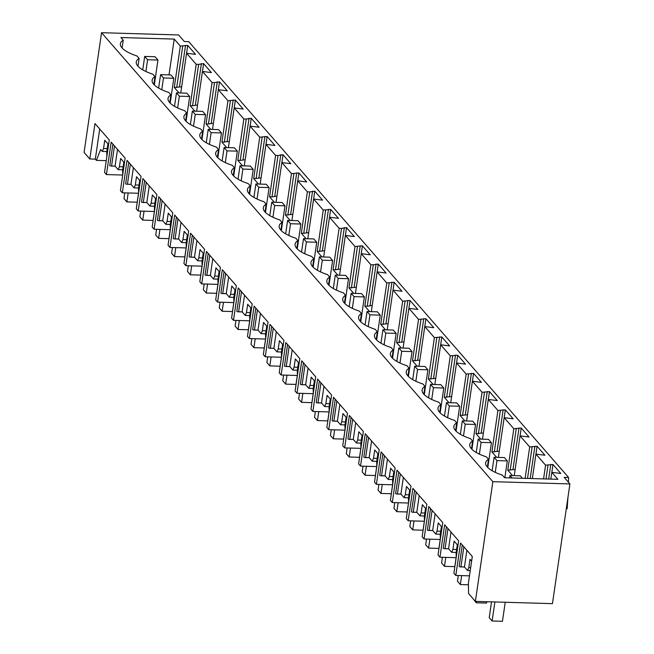 <?xml version="1.0" encoding="UTF-8"?>
<svg xmlns="http://www.w3.org/2000/svg" width="654" height="654" viewBox="0 0 654 654"><rect width="100%" height="100%" fill="white"/><g stroke="black" fill="none" stroke-linecap="round" stroke-linejoin="round"><path stroke-width="0.98" d="M106.855 156.445L106.725 152.153L107.926 143.905L104.754 140.258L103.545 148.507L102.318 151.442L100.634 149.513L96.4 160.369L95.32 159.143L99.719 129.01M103.545 148.507L107.24 148.613M106.242 160.663L96.4 160.369M568.449 482.243L568.612 477.494L188.753 41.643L184.338 41.513L178.616 34.956L101.55 32.7L84.088 152.415L89.802 158.979L94.969 123.557L109.267 139.956L104.534 172.386L106.438 174.569L122.682 175.043M89.802 158.979L95.32 159.143M102.318 151.442L106.806 151.573M101.55 32.7L492.846 481.671L475.384 601.386L468.591 593.595L468.395 583.221L472.294 556.497L460.539 543.016L455.813 575.438L453.901 573.247L458.634 540.825L444.663 524.794L439.929 557.216L438.973 556.121L438.025 555.025L442.75 522.603L428.779 506.572L424.045 538.994L422.141 536.811L426.874 504.381L412.895 488.35L408.17 520.772L406.265 518.589L410.99 486.159L397.019 470.128L392.286 502.55L390.381 500.367L395.114 467.945L381.135 451.906L376.41 484.328L375.453 483.241L374.505 482.145L379.23 449.723L365.259 433.684L360.526 466.106L358.621 463.923L363.354 431.501L349.375 415.462L344.65 447.892L342.737 445.701L347.47 413.279L333.499 397.24L328.766 429.67L327.809 428.574L326.861 427.479L331.594 395.057L317.615 379.026L312.882 411.448L310.977 409.257L315.71 376.835L301.731 360.804L297.006 393.226L296.049 392.13L295.101 391.035L299.826 358.613L285.855 342.582L281.122 375.004L279.217 372.821L283.95 340.391L269.971 324.359L265.246 356.782L263.341 354.599L268.066 322.169L254.095 306.137L249.362 338.559L247.457 336.377L252.191 303.955L238.211 287.915L233.486 320.337L232.53 319.25L231.581 318.155L236.307 285.733L222.335 269.693L217.602 302.115L216.646 301.028L215.697 299.933L220.431 267.511L206.451 251.471L201.718 283.901L199.813 281.711L204.547 249.288L190.576 233.249L185.842 265.679L184.886 264.584L183.938 263.488L188.663 231.066L174.692 215.035L169.958 247.457L168.053 245.266L172.787 212.844L158.808 196.813L154.082 229.235L153.126 228.14L152.178 227.044L156.903 194.622L142.932 178.591L138.198 211.013L136.294 208.822L141.027 176.4L127.048 160.369L122.323 192.791L120.418 190.608L125.143 158.178L111.172 142.147L106.438 174.569M568.612 477.494L564.198 477.363L569.912 483.927L552.45 603.642L475.384 601.386M569.912 483.927L492.846 481.671M122.102 48.004L123.238 40.188L120.916 37.531L174.234 39.085L180.324 46.082L187.731 45.412L195.546 54.38L186.562 53.236L196.208 64.305L198.62 64.37L192.578 105.776L197.541 105.032M203.607 63.626L202.47 71.458L211.43 72.602L203.607 63.626L198.62 64.37M196.641 111.213L202.438 71.45L212.084 82.518L214.504 82.592L208.463 123.998L213.417 123.254M235.366 100.07L234.23 107.894L243.19 109.046L235.366 100.07L227.968 100.741L218.322 89.672L227.314 90.824L219.491 81.848L214.504 82.592M228.401 147.657L234.197 107.894L243.844 118.963L246.264 119.036L240.222 160.434L245.185 159.699M267.134 136.514L265.99 144.338L274.95 145.49L267.134 136.514L259.728 137.185L250.081 126.116L259.074 127.268L251.25 118.292L246.264 119.036M260.161 184.093L265.957 144.338L275.604 155.407L278.024 155.48L271.982 196.879L276.944 196.135M298.894 172.958L297.75 180.782L306.71 181.935L298.894 172.958L291.488 173.629L281.841 162.56L290.834 163.713L283.01 154.736L278.024 155.48M291.921 220.537L297.717 180.782L307.372 191.851L309.783 191.916L303.742 233.323L308.704 232.579M330.654 209.403L329.51 217.226L338.478 218.371L330.654 209.403L323.248 210.073L313.601 199.004L322.594 200.149L314.77 191.181L309.783 191.916M323.681 256.981L329.485 217.226L339.132 228.295L341.543 228.36L335.502 269.767L340.464 269.023M362.414 245.839L361.27 253.662L370.238 254.815L362.414 245.839L355.008 246.517L345.361 235.44L354.354 236.593L346.53 227.625L341.543 228.36M355.441 293.425L361.245 253.662L370.892 264.731L373.303 264.805L367.262 306.211L372.224 305.467M123.238 40.188A35.063 11.069 8.3 0 0 120.385 43.761A35.063 11.069 8.3 0 0 137.021 55.999L139.122 58.41A35.063 11.069 8.3 0 0 136.269 61.983A35.063 11.069 8.3 0 0 152.897 74.221L154.998 76.632A35.063 11.069 8.3 0 0 152.145 80.205A35.063 11.069 8.3 0 0 168.781 92.443L170.882 94.855A35.063 11.069 8.3 0 0 168.029 98.427A35.063 11.069 8.3 0 0 184.657 110.665L186.758 113.077A35.063 11.069 8.3 0 0 183.913 116.649A35.063 11.069 8.3 0 0 200.541 128.887L202.642 131.299A35.063 11.069 8.3 0 0 199.789 134.871A35.063 11.069 8.3 0 0 216.417 147.109L218.518 149.521A35.063 11.069 8.3 0 0 215.673 153.093A35.063 11.069 8.3 0 0 232.301 165.331L234.402 167.743A35.063 11.069 8.3 0 0 231.549 171.315A35.063 11.069 8.3 0 0 248.177 183.553L250.286 185.965A35.063 11.069 8.3 0 0 247.433 189.537A35.063 11.069 8.3 0 0 264.061 201.767L266.162 204.179A35.063 11.069 8.3 0 0 263.309 207.759A35.063 11.069 8.3 0 0 279.945 219.989L282.046 222.401A35.063 11.069 8.3 0 0 279.193 225.973A35.063 11.069 8.3 0 0 295.821 238.211L297.922 240.623A35.063 11.069 8.3 0 0 295.077 244.195A35.063 11.069 8.3 0 0 311.705 256.433L313.806 258.845A35.063 11.069 8.3 0 0 310.952 262.418A35.063 11.069 8.3 0 0 327.58 274.655L329.681 277.067A35.063 11.069 8.3 0 0 326.837 280.64A35.063 11.069 8.3 0 0 343.464 292.878L345.565 295.289A35.063 11.069 8.3 0 0 342.712 298.862A35.063 11.069 8.3 0 0 359.34 311.1L361.449 313.511A35.063 11.069 8.3 0 0 358.596 317.084A35.063 11.069 8.3 0 0 375.224 329.322L377.325 331.733A35.063 11.069 8.3 0 0 374.472 335.306A35.063 11.069 8.3 0 0 391.108 347.544L393.209 349.955A35.063 11.069 8.3 0 0 390.356 353.528A35.063 11.069 8.3 0 0 406.984 365.758L409.085 368.169A35.063 11.069 8.3 0 0 406.232 371.75A35.063 11.069 8.3 0 0 422.868 383.98L424.969 386.391A35.063 11.069 8.3 0 0 422.116 389.964A35.063 11.069 8.3 0 0 438.744 402.202L440.845 404.613A35.063 11.069 8.3 0 0 438 408.186A35.063 11.069 8.3 0 0 454.628 420.424L456.729 422.836A35.063 11.069 8.3 0 0 453.876 426.408A35.063 11.069 8.3 0 0 470.504 438.646L472.613 441.058A35.063 11.069 8.3 0 0 469.76 444.63A35.063 11.069 8.3 0 0 486.388 456.868L488.489 459.28A35.063 11.069 8.3 0 0 485.636 462.852A35.063 11.069 8.3 0 0 502.272 475.09L504.594 477.755L557.903 479.308L551.812 472.319L560.805 473.471L552.982 464.495L545.575 465.166L535.928 454.097L544.921 455.249L537.097 446.273L529.699 446.944L520.044 435.875L529.037 437.027L521.222 428.051L513.815 428.722L504.169 417.653L513.161 418.805L505.338 409.829L497.931 410.508L488.285 399.43L497.277 400.583L489.462 391.615L482.055 392.286L472.409 381.217L481.401 382.361L473.578 373.393L466.171 374.063L456.525 362.995L465.517 364.139L457.694 355.171L450.295 355.841L440.649 344.772L449.641 345.925L441.818 336.949L434.411 337.619L424.765 326.55L433.757 327.703L425.934 318.727L418.535 319.397L408.881 308.328L417.873 309.481L410.058 300.505L402.651 301.175L393.005 290.106L401.997 291.259L394.174 282.283L386.767 282.953L377.121 271.884L386.113 273.037L378.298 264.061L373.303 264.805M566.299 508.689L567.181 508.714L567.917 497.588M181.657 86.81L174.283 87.481L179.041 92.942M187.731 45.412L186.586 53.236M185.532 45.347L179.49 86.745M551.812 472.319L550.815 479.104M545.575 465.166L543.572 478.891M535.928 454.097L532.356 478.565M529.699 446.944L525.113 478.352M520.044 435.875L514.248 475.638M513.815 428.722L507.774 470.128L512.532 475.581M504.169 417.653L498.364 457.416M497.931 410.508L491.898 451.906L496.648 457.367M488.285 399.43L482.489 439.194M482.055 392.286L476.014 433.684L480.772 439.145M472.409 381.217L466.604 420.972M466.171 374.063L460.13 415.462L464.888 420.923M456.525 362.995L450.729 402.75M450.295 355.841L444.254 397.24L449.012 402.701M440.649 344.772L434.845 384.527M434.411 337.619L428.37 379.026L433.128 384.478M424.765 326.55L418.969 366.305M418.535 319.397L412.494 360.804L417.244 366.256M408.881 308.328L403.085 348.083M402.651 301.175L396.61 342.582L401.368 348.034M393.005 290.106L387.201 329.861M386.767 282.953L380.734 324.359L385.484 329.812M377.121 271.884L371.325 311.647M370.892 264.731L364.85 306.137L369.608 311.59M355.008 246.517L348.966 287.915L353.724 293.376M345.361 235.44L339.565 275.203M339.132 228.295L333.09 269.693L337.848 275.154M323.248 210.073L317.206 251.471L321.964 256.932M313.601 199.004L307.805 238.759M307.372 191.851L301.331 233.249L306.088 238.71M291.488 173.629L285.446 215.027L290.204 220.488M281.841 162.56L276.037 202.315M275.604 155.407L269.571 196.813L274.32 202.266M259.728 137.185L253.687 178.591L258.444 184.044M250.081 126.116L244.277 165.871M243.844 118.963L237.811 160.369L242.56 165.822M227.968 100.741L221.927 142.147L226.685 147.6M218.322 89.672L212.517 129.435M212.084 82.518L206.043 123.925L210.801 129.378M196.208 64.305L190.167 105.703L194.925 111.164M186.562 53.236L180.757 92.991M180.324 46.082L174.283 87.481M174.234 39.085L169.01 74.891M139.122 58.41L137.978 66.226M182.736 46.148L176.703 87.554M464.504 567.018L460.424 566.895A21.247 6.965 -88.3 0 1 459.133 566.487L462.264 544.995M455.813 575.438L469.474 575.839M460.424 566.895A21.247 6.965 -88.3 0 0 460.931 566.855L464.446 566.961A21.247 6.965 -88.3 0 0 464.454 566.953L467.569 570.533L470.234 570.607M460.931 566.855L463.858 546.818M471.608 561.189L470.005 559.35L468.804 567.59L467.569 570.533M464.446 566.961L466.874 550.284M552.982 464.495L551.837 472.319M550.782 464.43L548.649 479.039M468.804 567.59L470.667 567.647M547.987 465.239L545.992 478.965M487.353 467.095L488.489 459.28M115.137 166.149L111.049 166.034A21.247 6.965 -88.3 0 1 109.758 165.617L112.897 144.125M111.049 166.034A21.247 6.965 -88.3 0 0 111.564 165.985L115.071 166.091A21.247 6.965 -88.3 0 0 115.088 166.091L118.202 169.664L122.69 169.795M111.564 165.985L114.483 145.948M122.323 192.791L138.566 193.265M122.739 174.667L122.609 170.375L123.81 162.127L120.63 158.481L119.429 166.729L118.202 169.664M115.071 166.091L117.507 149.414M119.429 166.729L123.124 166.835M154.998 76.632L153.862 84.448M190.167 105.703L192.578 105.776M201.407 63.569L195.366 104.967M131.021 184.371L126.933 184.248A21.247 6.965 -88.3 0 1 125.642 183.839L128.773 162.347M138.623 192.889L138.484 188.589L139.686 180.349L136.514 176.703L135.313 184.951L134.078 187.886L130.963 184.314A21.247 6.965 -88.3 0 0 130.963 184.314L127.44 184.207L130.367 164.17M126.933 184.248A21.247 6.965 -88.3 0 0 127.44 184.207M138.198 211.013L154.442 211.487M130.955 184.314L133.383 167.637M134.078 187.886L138.566 188.017M135.313 184.951L139 185.057M170.882 94.855L169.738 102.67M206.043 123.925L208.463 123.998M219.491 81.848L218.346 89.672M217.292 81.791L211.25 123.189M146.897 202.593L142.809 202.47A21.247 6.965 -88.3 0 1 141.526 202.061L144.657 180.569M142.809 202.47A21.247 6.965 -88.3 0 0 143.324 202.429L146.831 202.536A21.247 6.965 -88.3 0 0 146.848 202.536L149.962 206.108L154.45 206.239M143.324 202.429L146.243 182.392M154.082 229.235L170.326 229.709M154.499 211.103L154.369 206.811L155.57 198.563L152.39 194.925L151.188 203.173L149.962 206.108M146.831 202.536L149.267 185.859M151.188 203.173L154.884 203.28M186.758 113.077L185.622 120.892M229.301 141.477L221.927 142.147M233.167 100.005L227.126 141.411M230.38 100.814L224.338 142.22M162.781 220.815L158.693 220.692A21.247 6.965 -88.3 0 1 157.401 220.284L160.541 198.791M170.383 229.325L170.244 225.033L171.446 216.785L168.274 213.147L167.072 221.387L165.846 224.33L162.723 220.75A21.247 6.965 -88.3 0 0 162.723 220.75L159.2 220.651L162.127 200.614M158.693 220.692A21.247 6.965 -88.3 0 0 159.2 220.651M169.958 247.457L186.202 247.931M162.715 220.758L165.143 204.081M165.846 224.33L170.334 224.461M167.072 221.387L170.759 221.502M202.642 131.299L201.506 139.106M237.811 160.369L240.222 160.434M251.25 118.292L250.106 126.116M249.051 118.227L243.01 159.633M178.656 239.037L174.577 238.914A21.247 6.965 -88.3 0 1 173.285 238.506L176.417 217.014M174.577 238.914A21.247 6.965 -88.3 0 0 175.084 238.873L178.591 238.98A21.247 6.965 -88.3 0 0 178.607 238.972L181.722 242.552L186.21 242.683M175.084 238.873L178.002 218.837M185.842 265.679L202.086 266.153M186.259 247.547L186.128 243.255L187.33 235.007L184.158 231.361L182.948 239.609L181.722 242.552M178.591 238.98L181.027 222.303M182.948 239.609L186.643 239.724M218.518 149.521L217.381 157.328M261.06 177.913L253.687 178.591M264.927 136.449L258.894 177.855M262.14 137.258L256.098 178.656M194.54 257.259L190.453 257.136A21.247 6.965 -88.3 0 1 189.161 256.728L192.301 235.236M202.143 265.769L202.004 261.477L203.214 253.229L200.034 249.583L198.832 257.831L197.606 260.774L194.483 257.194A21.247 6.965 -88.3 0 0 194.483 257.194L190.96 257.096L193.886 237.059M190.453 257.136A21.247 6.965 -88.3 0 0 190.96 257.096M201.718 283.901L217.97 284.376M194.475 257.194L196.911 240.525M197.606 260.774L202.094 260.905M198.832 257.831L202.527 257.938M234.402 167.743L233.265 175.55M269.571 196.813L271.982 196.879M283.01 154.736L281.874 162.56M280.811 154.671L274.77 196.077M210.416 275.481L206.337 275.359A21.247 6.965 -88.3 0 1 205.045 274.942L208.176 253.458M206.337 275.359A21.247 6.965 -88.3 0 0 206.844 275.318L210.359 275.416A21.247 6.965 -88.3 0 0 210.367 275.416L213.482 278.996L217.97 279.127M206.844 275.318L209.771 255.281M217.602 302.115L233.846 302.598M218.019 283.991L217.888 279.699L219.09 271.451L215.918 267.805L214.708 276.053L213.482 278.996M210.359 275.416L212.787 258.747M214.708 276.053L218.403 276.16M250.286 185.965L249.141 193.772M292.82 214.357L285.446 215.027M296.695 172.893L290.654 214.291M293.899 173.702L287.866 215.101M226.3 293.695L222.213 293.581A21.247 6.965 -88.3 0 1 220.921 293.164L224.06 271.68M233.903 302.213L233.772 297.922L234.974 289.673L231.794 286.027L230.592 294.275L229.366 297.218L226.251 293.638A21.247 6.965 -88.3 0 0 226.251 293.638L222.72 293.54L225.646 273.495M222.213 293.581A21.247 6.965 -88.3 0 0 222.72 293.54M233.486 320.337L249.73 320.812M226.235 293.638L228.671 276.961M229.366 297.218L233.854 297.349M230.592 294.275L234.287 294.382M266.162 204.179L265.025 211.994M301.331 233.249L303.742 233.323M314.77 191.181L313.634 199.004M312.571 191.115L306.53 232.513M242.184 311.917L238.097 311.803A21.247 6.965 -88.3 0 1 236.805 311.386L239.936 289.894M238.097 311.803A21.247 6.965 -88.3 0 0 238.604 311.762L242.119 311.86A21.247 6.965 -88.3 0 0 242.127 311.86L245.242 315.432L249.73 315.563M238.604 311.762L241.53 291.717M249.362 338.559L265.606 339.034M249.787 320.435L249.648 316.144L250.85 307.895L247.678 304.249L246.476 312.498L245.242 315.432M242.119 311.86L244.547 295.183M246.476 312.498L250.163 312.604M282.046 222.401L280.901 230.216M324.58 250.801L317.206 251.471M328.455 209.337L322.414 250.735M325.667 210.138L319.626 251.545M258.06 330.139L253.973 330.025A21.247 6.965 -88.3 0 1 252.681 329.608L255.82 308.116M265.663 338.658L265.532 334.366L266.734 326.117L263.554 322.471L262.352 330.72L261.126 333.654L258.011 330.082A21.247 6.965 -88.3 0 0 258.011 330.082L254.488 329.984L257.406 309.939M253.973 330.025A21.247 6.965 -88.3 0 0 254.488 329.984M265.246 356.782L281.49 357.256M257.995 330.082L260.431 313.405M261.126 333.654L265.614 333.785M262.352 330.72L266.047 330.826M297.922 240.623L296.785 248.438M333.09 269.693L335.502 269.767M346.53 227.625L345.394 235.448M344.331 227.559L338.29 268.957M273.944 348.361L269.857 348.239A21.247 6.965 -88.3 0 1 268.565 347.83L271.704 326.338M269.857 348.239A21.247 6.965 -88.3 0 0 270.364 348.198L273.879 348.304A21.247 6.965 -88.3 0 0 273.887 348.304L277.01 351.877L281.49 352.007M270.364 348.198L273.29 328.161M281.122 375.004L297.366 375.478M281.547 356.88L281.408 352.58L282.61 344.339L279.438 340.693L278.236 348.942L277.01 351.877M273.879 348.304L276.307 331.627M278.236 348.942L281.923 349.048M313.806 258.845L312.661 266.66M356.348 287.245L348.966 287.915M360.215 245.781L354.174 287.18M357.427 246.583L351.386 287.989M289.82 366.583L285.733 366.461A21.247 6.965 -88.3 0 1 284.449 366.052L287.58 344.56M297.423 375.094L297.292 370.802L298.494 362.561L295.314 358.915L294.112 367.164L292.886 370.099L289.771 366.526A21.247 6.965 -88.3 0 0 289.771 366.526L286.248 366.42L289.166 346.383M285.733 366.461A21.247 6.965 -88.3 0 0 286.248 366.42M297.006 393.226L313.25 393.7M289.755 366.526L292.191 349.849M292.886 370.099L297.374 370.229M294.112 367.164L297.807 367.27M329.681 277.067L328.545 284.882M364.85 306.137L367.262 306.211M378.298 264.061L377.154 271.884M376.091 263.995L370.058 305.402M305.704 384.805L301.617 384.683A21.247 6.965 -88.3 0 1 300.325 384.274L303.464 362.782M301.617 384.683A21.247 6.965 -88.3 0 0 302.123 384.642L305.639 384.748A21.247 6.965 -88.3 0 0 305.647 384.74L308.77 388.321L313.258 388.451M302.123 384.642L305.05 364.605M312.882 411.448L329.134 411.922M313.307 393.316L313.168 389.024L314.378 380.775L311.198 377.137L309.996 385.378L308.77 388.321M305.639 384.748L308.075 368.071M309.996 385.378L313.683 385.492M345.565 295.289L344.429 303.096M388.108 323.689L380.734 324.359M394.174 282.283L393.038 290.106M391.975 282.217L385.934 323.624M389.187 283.027L383.146 324.425M321.58 403.027L317.501 402.905A21.247 6.965 -88.3 0 1 316.209 402.496L319.34 381.004M317.501 402.905A21.247 6.965 -88.3 0 0 318.007 402.864L321.523 402.97A21.247 6.965 -88.3 0 0 321.531 402.962L324.646 406.543L329.134 406.674M318.007 402.864L320.934 382.827M328.766 429.67L345.01 430.144M329.183 411.538L329.052 407.246L330.254 398.997L327.082 395.359L325.872 403.6L324.646 406.543M321.523 402.97L323.951 386.293M325.872 403.6L329.567 403.714M361.449 313.511L360.305 321.318M403.984 341.911L396.61 342.582M410.058 300.505L408.913 308.328M407.859 300.439L401.818 341.846M405.063 301.249L399.03 342.647M337.464 421.25L333.377 421.127A21.247 6.965 -88.3 0 1 332.085 420.718L335.224 399.226M333.377 421.127A21.247 6.965 -88.3 0 0 333.883 421.086L337.399 421.192A21.247 6.965 -88.3 0 0 337.407 421.184L340.53 424.765L345.018 424.896M333.883 421.086L336.81 401.049M344.65 447.892L360.894 448.366M345.067 429.76L344.928 425.468L346.138 417.219L342.958 413.573L341.756 421.822L340.53 424.765M337.399 421.192L339.835 404.515M341.756 421.822L345.451 421.928M377.325 331.733L376.189 339.54M419.868 360.125L412.494 360.804M425.934 318.727L424.798 326.55M423.735 318.661L417.693 360.068M420.947 319.471L414.906 360.869M353.348 439.472L349.261 439.349A21.247 6.965 -88.3 0 1 347.969 438.932L351.1 417.448M360.951 447.982L360.812 443.69L362.014 435.441L358.842 431.795L357.64 440.044L356.405 442.987L353.291 439.406A21.247 6.965 -88.3 0 0 353.291 439.406L349.767 439.308L352.694 419.271M349.261 439.349A21.247 6.965 -88.3 0 0 349.767 439.308M360.526 466.106L376.769 466.588M353.283 439.406L355.711 422.737M356.405 442.987L360.894 443.118M357.64 440.044L361.327 440.15M393.209 349.955L392.065 357.763M435.744 378.347L428.37 379.026M441.818 336.949L440.673 344.772M439.619 336.884L433.577 378.29M436.831 337.693L430.79 379.091M369.224 457.686L365.136 457.571A21.247 6.965 -88.3 0 1 363.845 457.154L366.984 435.67M365.136 457.571A21.247 6.965 -88.3 0 0 365.651 457.53L369.158 457.628A21.247 6.965 -88.3 0 0 369.175 457.628L372.289 461.209L376.778 461.34M365.651 457.53L368.57 437.485M376.41 484.328L392.653 484.802M376.827 466.204L376.696 461.912L377.898 453.663L374.717 450.017L373.516 458.266L372.289 461.209M369.158 457.628L371.595 440.959M373.516 458.266L377.211 458.372M409.085 368.169L407.949 375.985M451.628 396.569L444.254 397.24M457.694 355.171L456.557 362.995M455.495 355.106L449.453 396.504M452.707 355.915L446.666 397.313M385.108 475.908L381.02 475.793A21.247 6.965 -88.3 0 1 379.729 475.376L382.868 453.884M392.711 484.426L392.572 480.134L393.773 471.886L390.601 468.239L389.4 476.488L388.165 479.423L385.051 475.85A21.247 6.965 -88.3 0 0 385.051 475.85L381.527 475.752L384.454 455.707M381.02 475.793A21.247 6.965 -88.3 0 0 381.527 475.752M392.286 502.55L408.529 503.024M385.043 475.85L387.47 459.173M388.165 479.423L392.653 479.562M389.4 476.488L393.087 476.594M424.969 386.391L423.825 394.207M467.512 414.791L460.13 415.462M473.578 373.393L472.433 381.217M471.379 373.328L465.337 414.726M468.591 374.129L462.55 415.535M400.984 494.13L396.896 494.015A21.247 6.965 -88.3 0 1 395.613 493.598L398.744 472.106M396.896 494.015A21.247 6.965 -88.3 0 0 397.411 493.974L400.918 494.072A21.247 6.965 -88.3 0 0 400.935 494.072L404.049 497.645L408.537 497.776M397.411 493.974L400.33 473.929M408.17 520.772L424.413 521.246M408.587 502.648L408.456 498.356L409.657 490.108L406.477 486.462L405.276 494.71L404.049 497.645M400.918 494.072L403.354 477.395M405.276 494.71L408.971 494.816M440.845 404.613L439.709 412.429M483.388 433.013L476.014 433.684M489.462 391.615L488.317 399.439M487.255 391.55L481.221 432.948M484.467 392.351L478.426 433.757M416.868 512.352L412.78 512.237A21.247 6.965 -88.3 0 1 411.489 511.82L414.628 490.328M424.471 520.87L424.332 516.578L425.541 508.33L422.361 504.684L421.16 512.932L419.933 515.867L416.811 512.295A21.247 6.965 -88.3 0 0 416.811 512.295L413.287 512.188L416.214 492.151M412.78 512.237A21.247 6.965 -88.3 0 0 413.287 512.188M424.045 538.994L440.297 539.468M416.802 512.295L419.23 495.618M419.933 515.867L424.421 515.998M421.16 512.932L424.847 513.038M456.729 422.836L455.593 430.651M499.272 451.235L491.898 451.906M505.338 409.829L504.193 417.653M503.139 409.772L497.097 451.17M500.351 410.573L494.31 451.979M432.744 530.574L428.664 530.451A21.247 6.965 -88.3 0 1 427.373 530.042L430.504 508.55M428.664 530.451A21.247 6.965 -88.3 0 0 429.171 530.41L432.678 530.517A21.247 6.965 -88.3 0 0 432.695 530.517L435.809 534.089L440.297 534.22M429.171 530.41L432.09 510.373M439.929 557.216L456.173 557.69M440.346 539.084L440.216 534.792L441.417 526.552L438.245 522.906L437.036 531.154L435.809 534.089M432.678 530.517L435.114 513.84M437.036 531.154L440.731 531.261M472.613 441.058L471.469 448.873M515.148 469.458L507.774 470.128M521.222 428.051L520.077 435.875M519.014 427.986L512.981 469.392M516.227 428.795L510.194 470.201M448.628 548.796L444.54 548.673A21.247 6.965 -88.3 0 1 443.249 548.265L446.388 526.772M456.23 557.306L456.091 553.014L457.301 544.766L454.121 541.128L452.92 549.376L451.693 552.311L448.57 548.739A21.247 6.965 -88.3 0 0 448.57 548.739L445.047 548.632L447.974 528.596M444.54 548.673A21.247 6.965 -88.3 0 0 445.047 548.632M448.562 548.739L450.998 532.062M451.693 552.311L456.181 552.442M452.92 549.376L456.615 549.483M537.097 446.273L535.961 454.097M534.898 446.208L530.19 478.499M532.111 447.017L527.525 478.426M144.706 56.424L147.6 59.743L157.941 60.045L155.039 56.726L144.706 56.424L142.744 69.864M157.941 60.045L154.311 84.914M138.501 193.265L137.201 202.209L126.868 201.906L123.966 198.587L124.8 192.865M147.6 59.743L145.891 71.49M128.168 192.963L126.868 201.906M160.59 74.646L163.484 77.965L173.817 78.267L170.923 74.948L160.59 74.646L158.628 88.086M173.817 78.267L170.195 103.136M154.385 211.487L153.077 220.431L142.744 220.128L139.85 216.809L140.684 211.087M163.484 77.965L161.767 89.712M144.052 211.185L142.744 220.128M176.466 92.868L179.368 96.187L189.701 96.49L186.807 93.162L176.466 92.868L174.504 106.308M189.701 96.49L186.071 121.358M170.269 229.709L168.961 238.653L158.628 238.35L155.726 235.031L156.559 229.309M179.368 96.187L177.651 107.935M159.928 229.407L158.628 238.35M192.35 111.082L195.244 114.409L205.577 114.712L202.683 111.384L192.35 111.082L190.388 124.53M205.577 114.712L201.955 139.58M186.145 247.931L184.837 256.875L174.504 256.572L171.61 253.253L172.443 247.531M195.244 114.409L193.535 126.157M175.812 247.629L174.504 256.572M208.225 129.304L211.128 132.631L221.461 132.934L218.567 129.606L208.225 129.304L206.272 142.752M221.461 132.934L217.831 157.802M202.029 266.153L200.721 275.097L190.388 274.794L187.485 271.475L188.327 265.753M211.128 132.631L209.411 144.379M191.687 265.851L190.388 274.794M224.109 147.526L227.003 150.853L237.345 151.156L234.443 147.829L224.109 147.526L222.147 160.966M237.345 151.156L233.715 176.024M217.905 284.367L216.605 293.319L206.263 293.017L203.369 289.689L204.203 283.967M227.003 150.853L225.295 162.601M207.571 284.065L206.263 293.017M239.993 165.748L242.887 169.075L253.221 169.378L250.327 166.051L239.993 165.748L238.031 179.188M253.221 169.378L249.591 194.246M233.789 302.589L232.481 311.541L222.147 311.239L219.254 307.911L220.087 302.189M242.887 169.075L241.171 180.823M223.455 302.287L222.147 311.239M255.869 183.97L258.763 187.297L269.105 187.592L266.203 184.273L255.869 183.97L253.907 197.41M269.105 187.592L265.475 212.468M249.664 320.812L248.365 329.763L238.023 329.461L235.129 326.133L235.963 320.411M258.763 187.297L257.055 199.045M239.331 320.509L238.023 329.461M271.753 202.192L274.647 205.511L284.981 205.814L282.087 202.495L271.753 202.192L269.791 215.632M284.981 205.814L281.351 230.69M265.549 339.034L264.241 347.985L253.907 347.683L251.013 344.356L251.847 338.633M274.647 205.511L272.931 217.259M255.215 338.731L253.907 347.683M287.629 220.414L290.531 223.733L300.865 224.036L297.971 220.717L287.629 220.414L285.667 233.854M300.865 224.036L297.235 248.904M281.433 357.256L280.125 366.207L269.791 365.905L266.889 362.578L267.723 356.855M290.531 223.733L288.815 235.481M271.091 356.953L269.791 365.905M303.513 238.636L306.407 241.955L316.74 242.258L313.846 238.939L303.513 238.636L301.551 252.076M316.74 242.258L313.119 267.126M297.308 375.478L296 384.421L285.667 384.119L282.773 380.8L283.607 375.077M306.407 241.955L304.69 253.703M286.975 375.175L285.667 384.119M319.389 256.858L322.291 260.178L332.624 260.48L329.73 257.161L319.389 256.858L317.435 270.298M332.624 260.48L328.995 285.348M313.192 393.7L311.884 402.643L301.551 402.341L298.649 399.022L299.491 393.299M322.291 260.178L320.574 271.925M302.851 393.397L301.551 402.341M335.273 275.072L338.167 278.4L348.508 278.702L345.606 275.375L335.273 275.072L333.311 288.52M348.508 278.702L344.879 303.57M329.068 411.922L327.768 420.865L317.427 420.563L314.533 417.244L315.367 411.521M338.167 278.4L336.458 290.147M318.735 411.619L317.427 420.563M351.157 293.294L354.051 296.622L364.384 296.924L361.49 293.597L351.157 293.294L349.195 306.742M364.384 296.924L360.755 321.793M344.952 430.144L343.644 439.087L333.311 438.785L330.417 435.466L331.251 429.743M354.051 296.622L352.334 308.369M334.619 429.841L333.311 438.785M367.033 311.517L369.927 314.844L380.268 315.146L377.366 311.819L367.033 311.517L365.071 324.956M380.268 315.146L376.639 340.015M360.828 448.358L359.528 457.309L349.187 457.007L346.293 453.68L347.127 447.957M369.927 314.844L368.218 326.591M350.495 448.055L349.187 457.007M382.917 329.739L385.811 333.066L396.144 333.368L393.25 330.041L382.917 329.739L380.955 343.178M396.144 333.368L392.514 358.237M376.712 466.58L375.404 475.532L365.071 475.229L362.177 471.902L363.011 466.179M385.811 333.066L384.094 344.813M366.379 466.277L365.071 475.229M398.793 347.961L401.695 351.288L412.028 351.59L409.126 348.263L398.793 347.961L396.831 361.4M412.028 351.59L408.398 376.459M392.596 484.802L391.288 493.754L380.955 493.451L378.053 490.124L378.887 484.401M401.695 351.288L399.978 363.035M382.255 484.5L380.955 493.451M414.677 366.183L417.571 369.502L427.904 369.804L425.01 366.485L414.677 366.183L412.715 379.622M427.904 369.804L424.283 394.681M408.472 503.024L407.164 511.976L396.831 511.673L393.937 508.346L394.771 502.624M417.571 369.502L415.854 381.249M398.139 502.722L396.831 511.673M430.553 384.405L433.455 387.724L443.788 388.026L440.894 384.707L430.553 384.405L428.591 397.845M443.788 388.026L440.158 412.895M424.356 521.246L423.048 530.198L412.715 529.895L409.813 526.568L410.655 520.846M433.455 387.724L431.738 399.471M414.015 520.944L412.715 529.895M446.437 402.627L449.331 405.946L459.672 406.248L456.77 402.929L446.437 402.627L444.475 416.067M459.672 406.248L456.042 431.117M440.232 539.468L438.932 548.412L428.591 548.109L425.697 544.79L426.531 539.068M449.331 405.946L447.622 417.693M429.899 539.166L428.591 548.109M462.313 420.849L465.215 424.168L475.548 424.471L472.654 421.151L462.313 420.849L460.359 434.289M475.548 424.471L471.918 449.339M456.116 557.69L454.808 566.634L444.475 566.331L441.581 563.012L442.415 557.29M465.215 424.168L463.498 435.916M445.783 557.388L444.475 566.331M478.197 439.063L481.091 442.39L491.432 442.693L488.53 439.365L478.197 439.063L476.235 452.511M491.432 442.693L487.802 467.561M458.291 575.512L457.457 581.234L460.351 584.553L468.419 584.79M481.091 442.39L479.382 454.138M461.659 575.61L460.351 584.553M494.081 457.285L496.975 460.612L507.308 460.915L504.414 457.587L494.081 457.285L492.119 470.733M507.308 460.915L504.855 477.763M486.764 601.721L486.568 603.078L476.235 602.775L473.39 599.105M496.975 460.612L495.258 472.36M476.431 601.418L476.235 602.775M522.44 478.278L520.29 475.81L509.956 475.507L509.613 477.902M512.107 477.976L509.956 475.507M505.231 602.26L502.452 621.3L492.119 620.998L489.217 617.67L491.522 601.86M494.89 601.958L492.119 620.998"/></g></svg>
